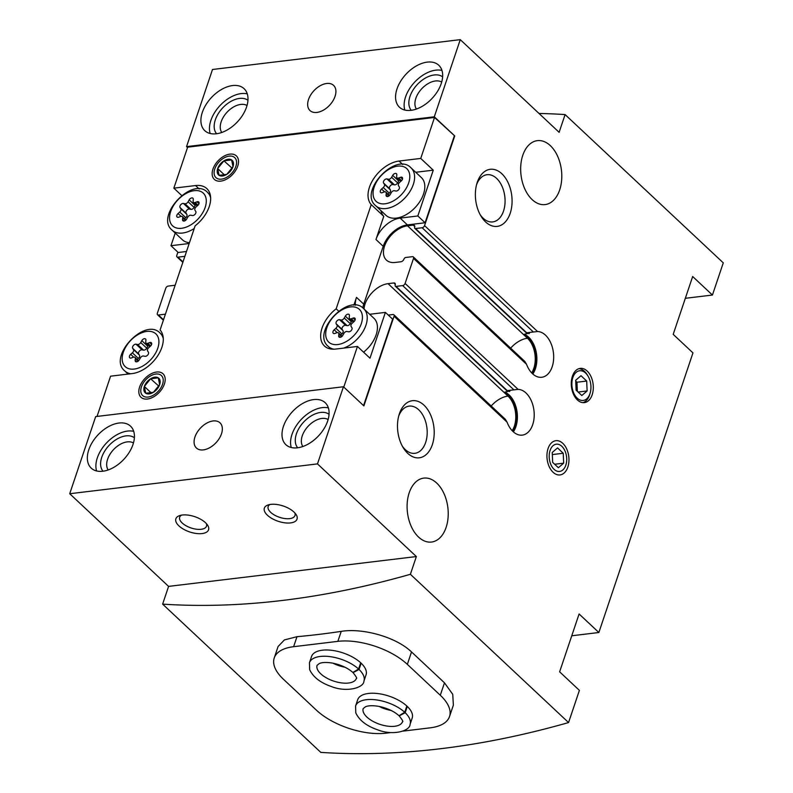 <?xml version="1.0" encoding="UTF-8"?>
<svg xmlns="http://www.w3.org/2000/svg" width="793" height="793" viewBox="0 0 793 793"><rect width="100%" height="100%" fill="white"/><g stroke="black" fill="none" stroke-linecap="round" stroke-linejoin="round"><path stroke-width="1.19" d="M453.378 705.096L452.734 694.291L444.476 682.823L411.517 651.935C395.955 636.918 362.609 627.828 341.228 631.367A977.561 605.019 133.1 0 1 296.978 636.69L284.36 639.941L278.085 646.523M539.002 113.458A977.561 605.019 133.1 0 1 565.092 114.579L559.124 132.312L460.267 39.65L434.306 116.789L454.736 135.94L424.562 225.608A2.3 1.427 133.1 0 1 422.144 227.75L415.502 228.543A1.725 1.071 133.1 0 1 414.808 228.364A1.725 1.071 133.1 0 1 414.66 227.264A2.875 1.784 133.1 0 0 414.422 225.43A2.875 1.784 133.1 0 0 413.262 225.113L407.513 225.807A21.847 13.521 133.1 0 0 387.301 240.329A21.847 13.521 133.1 0 0 386.399 260.074A21.847 13.521 133.1 0 0 395.182 262.453L400.931 261.759A2.875 1.784 133.1 0 0 403.954 259.083A1.725 1.071 133.1 0 1 405.768 257.477L412.41 256.674A2.3 1.427 133.1 0 1 413.331 256.922A2.3 1.427 133.1 0 1 413.53 258.389L405.094 283.458A2.3 1.427 133.1 0 1 402.675 285.599L396.034 286.402A1.725 1.071 133.1 0 1 395.34 286.214A1.725 1.071 133.1 0 1 395.192 285.113A2.875 1.784 133.1 0 0 394.954 283.279A2.875 1.784 133.1 0 0 393.794 282.972L388.045 283.656A21.847 13.521 133.1 0 0 364.017 308.992M685.33 298.317A34.505 21.352 -46.9 0 1 685.895 298.237L712.441 295.046L723.275 262.85L565.092 114.579M712.441 295.046L692.666 276.509L673.198 334.359L692.963 352.895L598.864 632.507L579.098 613.98L559.63 671.83L579.396 690.366L568.561 722.562L410.387 574.291A977.561 605.019 133.1 0 1 162.624 604.127L168.592 586.394L69.725 493.732L95.685 416.593L343.448 386.756L317.487 463.895L69.725 493.732M568.561 722.562A977.561 605.019 133.1 0 1 320.798 752.388L162.624 604.127M571.753 635.778A34.505 21.352 -46.9 0 1 572.318 635.708L598.864 632.507M165.42 314.127A1.725 1.071 133.1 0 1 165.083 314.206L158.451 315.009A2.3 1.427 133.1 0 1 157.529 314.762A2.3 1.427 133.1 0 1 157.331 313.294L165.767 288.226A2.3 1.427 133.1 0 1 168.185 286.085L174.817 285.282A1.725 1.071 133.1 0 1 175.124 285.292M184.888 256.278A1.725 1.071 133.1 0 1 184.551 256.357L177.919 257.16A2.3 1.427 133.1 0 1 176.998 256.902A2.3 1.427 133.1 0 1 176.799 255.445L177.89 252.194M187.525 147.538L186.543 146.626L212.504 69.487L460.267 39.65M587.157 371.035A17.248 10.904 -96.9 0 1 593.214 389.7A17.248 10.904 -96.9 0 1 584.352 402.626A17.248 10.904 -96.9 0 1 571.466 386.806A17.248 10.904 -96.9 0 1 580.228 368.378A17.248 10.904 -96.9 0 1 587.157 371.035M562.822 443.356A17.248 10.904 -96.9 0 1 566.975 469.188A17.248 10.904 -96.9 0 1 550.322 468.792A17.248 10.904 -96.9 0 1 547.933 448.967A17.248 10.904 -96.9 0 1 562.822 443.356M550.312 145.615A32.206 20.35 -96.9 0 1 561.613 180.457A32.206 20.35 -96.9 0 1 545.078 204.584A32.206 20.35 -96.9 0 1 521.021 175.045A32.206 20.35 -96.9 0 1 537.376 140.648A32.206 20.35 -96.9 0 1 550.312 145.615M436.745 483.086A32.206 20.35 -96.9 0 1 448.045 517.918A32.206 20.35 -96.9 0 1 431.511 542.055A32.206 20.35 -96.9 0 1 407.453 512.516A32.206 20.35 -96.9 0 1 423.809 478.11A32.206 20.35 -96.9 0 1 436.745 483.086M501.84 173.746A28.756 18.17 -96.9 0 1 508.759 216.806A28.756 18.17 -96.9 0 1 481.004 216.142A28.756 18.17 -96.9 0 1 477.019 183.094A28.756 18.17 -96.9 0 1 501.84 173.746M423.958 405.144A28.756 18.17 -96.9 0 1 430.886 448.214A28.756 18.17 -96.9 0 1 403.122 447.539A28.756 18.17 -96.9 0 1 399.147 414.501A28.756 18.17 -96.9 0 1 423.958 405.144M527.167 332.713L537.565 331.533A22.997 14.542 -96.9 0 1 553.534 353.737A22.997 14.542 -96.9 0 1 541.748 377.27A22.997 14.542 -96.9 0 1 526.532 364.314L413.53 258.389M507.698 390.562L518.097 389.383A22.997 14.542 -96.9 0 1 534.066 411.587A22.997 14.542 -96.9 0 1 522.28 435.119A22.997 14.542 -96.9 0 1 507.064 422.163L394.062 316.238L363.878 405.907L343.448 386.756M410.387 574.291L416.355 556.557L317.487 463.895M216.33 133.779A28.756 17.793 -46.9 0 0 242.926 114.678A28.756 17.793 -46.9 0 0 244.105 88.697A28.756 17.793 -46.9 0 0 211.463 97.509A28.756 17.793 -46.9 0 0 204.782 130.657A28.756 17.793 -46.9 0 0 216.33 133.779M411.002 110.336A28.756 17.793 -46.9 0 0 437.597 91.235A28.756 17.793 -46.9 0 0 438.777 65.254A28.756 17.793 -46.9 0 0 406.135 74.066A28.756 17.793 -46.9 0 0 399.454 107.214A28.756 17.793 -46.9 0 0 411.002 110.336M316.913 112.418A17.248 10.676 -46.9 0 0 332.872 100.959A17.248 10.676 -46.9 0 0 333.575 85.366A17.248 10.676 -46.9 0 0 313.988 90.66A17.248 10.676 -46.9 0 0 309.984 110.544A17.248 10.676 -46.9 0 0 316.913 112.418M434.306 116.789L186.543 146.626M102.763 471.25A28.756 17.793 -46.9 0 0 129.358 452.149A28.756 17.793 -46.9 0 0 130.538 426.168A28.756 17.793 -46.9 0 0 97.896 434.98A28.756 17.793 -46.9 0 0 91.215 468.118A28.756 17.793 -46.9 0 0 102.763 471.25M297.434 447.807A28.756 17.793 -46.9 0 0 324.02 428.706A28.756 17.793 -46.9 0 0 325.209 402.725A28.756 17.793 -46.9 0 0 292.567 411.537A28.756 17.793 -46.9 0 0 285.886 444.685A28.756 17.793 -46.9 0 0 297.434 447.807M203.345 449.889A17.248 10.676 -46.9 0 0 219.294 438.43A17.248 10.676 -46.9 0 0 220.008 422.838A17.248 10.676 -46.9 0 0 200.421 428.121A17.248 10.676 -46.9 0 0 196.416 448.015A17.248 10.676 -46.9 0 0 203.345 449.889M532.133 373.354A21.847 13.808 -96.9 0 0 528.346 338.135L524.232 334.279L529.377 333.189M413.331 256.922L524.867 361.469L526.532 364.314M512.665 431.204A21.847 13.808 -96.9 0 0 508.878 395.985L504.764 392.129L509.909 391.038M388.273 315.089L392.941 314.524A2.3 1.427 133.1 0 1 393.863 314.771A2.3 1.427 133.1 0 1 394.062 316.238M393.863 314.771L505.399 419.328L507.064 422.163M416.355 556.557L168.592 586.394M205.476 522.696A17.248 8.049 18.6 0 1 207.449 524.946A17.248 8.049 18.6 0 1 200.897 533.669A17.248 8.049 18.6 0 1 179.614 526.502A17.248 8.049 18.6 0 1 179.664 515.599A17.248 8.049 18.6 0 1 205.476 522.696M293.965 512.04A17.248 8.049 18.6 0 1 295.938 514.29A17.248 8.049 18.6 0 1 289.386 523.013A17.248 8.049 18.6 0 1 268.103 515.846A17.248 8.049 18.6 0 1 268.153 504.943A17.248 8.049 18.6 0 1 293.965 512.04M504.764 392.129A22.997 14.542 -96.9 0 1 516.59 409.247A22.997 14.542 -96.9 0 1 513.358 431.858M524.232 334.279A22.997 14.542 -96.9 0 1 536.058 351.398A22.997 14.542 -96.9 0 1 532.827 374.009M186.504 251.5L178.217 252.491L170.961 245.701L175.223 233.053M181.637 195.465L173.855 188.159L187.644 147.181L434.524 117.453L420.736 158.431L433.256 170.168L417.842 215.974L400.148 218.105A22.997 14.234 133.1 0 0 375.961 239.516L383.753 216.35L371.233 204.614L336.173 308.794L338.611 311.094M454.736 135.94L434.524 117.453M97.033 416.434L110.584 376.179L132.262 373.572A28.181 17.436 133.1 0 0 157.956 355.423A28.181 17.436 133.1 0 0 160.077 330.007L195.137 225.817A28.181 17.436 133.1 0 0 206.854 188.615A28.181 17.436 133.1 0 0 195.534 185.552L173.855 188.159M189.051 243.927L188.665 243.57A22.997 14.234 133.1 0 1 189.19 243.51M188.665 243.57L170.961 245.701M454.3 135.99L425.088 222.764L407.394 224.895L400.148 218.105M362.807 307.942A22.997 14.234 133.1 0 1 363.739 304.165L383.207 246.316A22.997 14.234 133.1 0 1 407.394 224.895M369.667 314.286L385.388 312.392L392.644 319.183L363.561 405.61M385.388 312.392L369.984 358.188L357.455 346.452L343.785 387.073M355.403 305.275A22.997 14.234 133.1 0 1 356.483 297.365L353.837 305.236M425.088 222.764L417.842 215.974M229.881 154.129A16.098 9.962 133.1 0 1 237.85 165.757A16.098 9.962 133.1 0 1 224.29 180.229A16.098 9.962 133.1 0 1 220.801 181.121A16.098 9.962 133.1 0 1 212.95 169.117A16.098 9.962 133.1 0 1 229.881 154.129M156.548 372.036A16.098 9.962 133.1 0 1 164.518 383.673A16.098 9.962 133.1 0 1 150.957 398.136A16.098 9.962 133.1 0 1 147.458 399.028A16.098 9.962 133.1 0 1 139.618 387.024A16.098 9.962 133.1 0 1 156.548 372.036M336.173 308.794A28.181 17.436 133.1 0 0 324.456 345.996A28.181 17.436 133.1 0 0 335.776 349.059L357.455 346.452M371.233 204.614A28.181 17.436 133.1 0 1 373.354 179.198A28.181 17.436 133.1 0 1 399.057 161.048L420.736 158.431M433.256 170.168L415.73 172.279M383.753 216.35A28.181 17.436 133.1 0 1 380.898 210.561M411.101 167.947L421.321 177.523A25.872 16.019 133.1 0 1 420.26 200.907A25.872 16.019 133.1 0 1 396.322 218.105A25.872 16.019 133.1 0 1 385.933 215.29L375.713 205.714A25.872 16.019 -46.9 0 0 386.112 208.529A25.872 16.019 -46.9 0 0 410.04 191.331A25.872 16.019 -46.9 0 0 411.101 167.947C396.064 151.265 358.089 191.777 375.713 205.714M343.647 348.117A25.872 16.019 -46.9 0 0 364.116 329.531A25.872 16.019 -46.9 0 0 363.729 308.725L373.949 318.3A25.872 16.019 133.1 0 1 363.561 352.171M189.468 242.698A25.872 16.019 133.1 0 1 182.41 239.793L172.19 230.218A25.872 16.019 -46.9 0 0 182.588 233.033A25.872 16.019 -46.9 0 0 194.255 228.463M343.865 333.447L342.794 335.36A2.756 1.705 133.1 0 1 339.057 337.015A2.756 1.705 133.1 0 1 338.69 335.845L338.859 334.051A2.756 1.705 133.1 0 0 338.492 332.882A2.756 1.705 133.1 0 0 336.807 332.733L334.943 333.427A2.756 1.705 133.1 0 1 333.258 333.278A2.756 1.705 133.1 0 1 334.19 329.809L335.895 328.302A2.756 1.705 133.1 0 0 336.995 325.031L336.202 323.822A2.756 1.705 133.1 0 1 336.807 321.076A2.756 1.705 133.1 0 1 339.563 319.708L341.089 319.995A2.756 1.705 133.1 0 0 344.241 318.043L345.322 316.139A2.756 1.705 133.1 0 1 349.059 314.484A2.756 1.705 133.1 0 1 349.426 315.644L349.257 317.448A2.756 1.705 133.1 0 0 349.624 318.617A2.756 1.705 133.1 0 0 351.309 318.766L353.172 318.062A2.756 1.705 133.1 0 1 354.858 318.221A2.756 1.705 133.1 0 1 353.926 321.69L352.221 323.197A2.756 1.705 133.1 0 0 351.121 326.468L351.904 327.678A2.756 1.705 133.1 0 1 351.309 330.423A2.756 1.705 133.1 0 1 348.553 331.791L347.027 331.504A2.756 1.705 133.1 0 0 343.865 333.447M391.246 192.679L390.166 194.582A2.756 1.705 133.1 0 1 386.429 196.248A2.756 1.705 133.1 0 1 386.062 195.078L386.231 193.284A2.756 1.705 133.1 0 0 385.864 192.114A2.756 1.705 133.1 0 0 384.179 191.956L382.315 192.659A2.756 1.705 133.1 0 1 380.63 192.501A2.756 1.705 133.1 0 1 381.572 189.031L383.267 187.535A2.756 1.705 133.1 0 0 384.367 184.254L383.584 183.054A2.756 1.705 133.1 0 1 384.179 180.298A2.756 1.705 133.1 0 1 386.934 178.931L388.471 179.228A2.756 1.705 133.1 0 0 391.623 177.275L392.694 175.372A2.756 1.705 133.1 0 1 396.431 173.707A2.756 1.705 133.1 0 1 396.797 174.876L396.629 176.67A2.756 1.705 133.1 0 0 396.996 177.84A2.756 1.705 133.1 0 0 398.681 177.999L400.544 177.295A2.756 1.705 133.1 0 1 402.229 177.454A2.756 1.705 133.1 0 1 401.298 180.923L399.593 182.42A2.756 1.705 133.1 0 0 398.492 185.701L399.285 186.9A2.756 1.705 133.1 0 1 398.681 189.656A2.756 1.705 133.1 0 1 395.925 191.024L394.399 190.726A2.756 1.705 133.1 0 0 391.246 192.679M187.723 217.183L186.652 219.096A2.756 1.705 133.1 0 1 182.905 220.751A2.756 1.705 133.1 0 1 182.549 219.582L182.717 217.788A2.756 1.705 133.1 0 0 182.35 216.618A2.756 1.705 133.1 0 0 180.665 216.469L178.802 217.163A2.756 1.705 133.1 0 1 177.107 217.014A2.756 1.705 133.1 0 1 178.048 213.545L179.743 212.038A2.756 1.705 133.1 0 0 180.854 208.767L180.061 207.558A2.756 1.705 133.1 0 1 180.665 204.802A2.756 1.705 133.1 0 1 183.421 203.444L184.947 203.732A2.756 1.705 133.1 0 0 188.1 201.779L189.18 199.876A2.756 1.705 133.1 0 1 192.917 198.21A2.756 1.705 133.1 0 1 193.284 199.38L193.115 201.184A2.756 1.705 133.1 0 0 193.472 202.354A2.756 1.705 133.1 0 0 195.167 202.502L197.031 201.799A2.756 1.705 133.1 0 1 198.716 201.957A2.756 1.705 133.1 0 1 197.774 205.427L196.079 206.933A2.756 1.705 133.1 0 0 194.979 210.204L195.762 211.414A2.756 1.705 133.1 0 1 195.157 214.16A2.756 1.705 133.1 0 1 192.412 215.527L190.875 215.24A2.756 1.705 133.1 0 0 187.723 217.183M140.351 357.96L139.271 359.863A2.756 1.705 133.1 0 1 135.534 361.529A2.756 1.705 133.1 0 1 135.167 360.359L135.335 358.565A2.756 1.705 133.1 0 0 134.979 357.395A2.756 1.705 133.1 0 0 133.283 357.237L131.42 357.94A2.756 1.705 133.1 0 1 129.735 357.782A2.756 1.705 133.1 0 1 130.676 354.312L132.372 352.816A2.756 1.705 133.1 0 0 133.472 349.535L132.689 348.335A2.756 1.705 133.1 0 1 133.293 345.579A2.756 1.705 133.1 0 1 136.039 344.212L137.576 344.509A2.756 1.705 133.1 0 0 140.728 342.556L141.798 340.653A2.756 1.705 133.1 0 1 145.545 338.988A2.756 1.705 133.1 0 1 145.902 340.157L145.734 341.952A2.756 1.705 133.1 0 0 146.1 343.121A2.756 1.705 133.1 0 0 147.785 343.28L149.649 342.576A2.756 1.705 133.1 0 1 151.344 342.725A2.756 1.705 133.1 0 1 150.402 346.204L148.707 347.701A2.756 1.705 133.1 0 0 147.597 350.982L148.39 352.181A2.756 1.705 133.1 0 1 147.785 354.937A2.756 1.705 133.1 0 1 145.03 356.305L143.503 356.007A2.756 1.705 133.1 0 0 140.351 357.96M340.712 334.963L341.892 333.922L335.895 328.302M352.013 320.858A2.756 1.705 133.1 0 0 351.319 321.76L350.238 323.673A2.756 1.705 133.1 0 1 347.086 325.616L345.56 325.328A2.756 1.705 133.1 0 0 342.804 326.696A2.756 1.705 133.1 0 0 342.199 329.442L342.992 330.651A2.756 1.705 133.1 0 1 341.892 333.922M137.199 359.477L138.369 358.436L132.372 352.816M148.489 345.361A2.756 1.705 133.1 0 0 147.795 346.273L146.725 348.177A2.756 1.705 133.1 0 1 143.573 350.129L142.036 349.832A2.756 1.705 133.1 0 0 139.29 351.2A2.756 1.705 133.1 0 0 138.686 353.956L139.469 355.155A2.756 1.705 133.1 0 1 138.369 358.436M184.571 218.699L185.75 217.659L179.743 212.038M195.871 204.594A2.756 1.705 133.1 0 0 195.177 205.496L194.097 207.409A2.756 1.705 133.1 0 1 190.944 209.352L189.418 209.065A2.756 1.705 133.1 0 0 186.662 210.432A2.756 1.705 133.1 0 0 186.058 213.178L186.851 214.388A2.756 1.705 133.1 0 1 185.75 217.659M388.084 194.196L389.264 193.155L383.267 187.535M399.385 180.08A2.756 1.705 133.1 0 0 398.691 180.992L397.62 182.896A2.756 1.705 133.1 0 1 394.468 184.848L392.931 184.551A2.756 1.705 133.1 0 0 390.186 185.919A2.756 1.705 133.1 0 0 389.581 188.675L390.364 189.874A2.756 1.705 133.1 0 1 389.264 193.155M328.133 419.547A18.645 11.538 -46.9 0 0 308.19 426.188A18.645 11.538 -46.9 0 0 302.857 446.509M329.065 414.303A22.997 14.234 -46.9 0 0 303.729 421.995A22.997 14.234 -46.9 0 0 297.682 447.777M328.391 407.919A28.756 17.793 -46.9 0 0 301.132 419.566A28.756 17.793 -46.9 0 0 291.269 447.52M441.701 82.075A18.645 11.538 -46.9 0 0 421.767 88.717A18.645 11.538 -46.9 0 0 416.424 109.037M442.633 76.832A22.997 14.234 -46.9 0 0 417.296 84.534A22.997 14.234 -46.9 0 0 411.25 110.306M441.959 70.448A28.756 17.793 -46.9 0 0 414.699 82.095A28.756 17.793 -46.9 0 0 404.836 110.049M133.462 442.99A18.645 11.538 -46.9 0 0 113.528 449.631A18.645 11.538 -46.9 0 0 108.185 469.952M134.394 437.746A22.997 14.234 -46.9 0 0 109.057 445.438A22.997 14.234 -46.9 0 0 103.011 471.22M133.72 431.362A28.756 17.793 -46.9 0 0 106.46 443.009A28.756 17.793 -46.9 0 0 96.597 470.963M247.029 105.519A18.645 11.538 -46.9 0 0 227.095 112.16A18.645 11.538 -46.9 0 0 221.753 132.481M247.961 100.275A22.997 14.234 -46.9 0 0 222.625 107.977A22.997 14.234 -46.9 0 0 216.578 133.749M247.287 93.891A28.756 17.793 -46.9 0 0 220.028 105.538A28.756 17.793 -46.9 0 0 210.165 133.492M398.691 416.117A23.77 15.027 -96.9 0 1 409.178 406.115A23.77 15.027 -96.9 0 1 418.724 409.783A23.77 15.027 -96.9 0 1 427.06 435.496A23.77 15.027 -96.9 0 1 414.858 453.318A23.77 15.027 -96.9 0 1 402.299 446.092M476.563 184.71A23.77 15.027 -96.9 0 1 487.051 174.708A23.77 15.027 -96.9 0 1 496.596 178.375A23.77 15.027 -96.9 0 1 504.943 204.088A23.77 15.027 -96.9 0 1 492.731 221.911A23.77 15.027 -96.9 0 1 480.171 214.685M294.778 512.853A14.135 6.592 18.6 0 1 294.976 515.539A14.135 6.592 18.6 0 1 279.463 517.284A14.135 6.592 18.6 0 1 268.173 506.519A14.135 6.592 18.6 0 1 269.947 504.497M206.289 523.509A14.135 6.592 18.6 0 1 206.487 526.195A14.135 6.592 18.6 0 1 190.984 527.94A14.135 6.592 18.6 0 1 179.684 517.175A14.135 6.592 18.6 0 1 181.458 515.153M578.92 368.666A17.248 10.904 -96.9 0 1 584.5 371.362A17.248 10.904 -96.9 0 1 587.276 374.851L588.019 376.1A14.948 9.447 -96.9 0 1 590.091 393.278A14.948 9.447 -96.9 0 1 577.354 398.294A14.948 9.447 -96.9 0 1 572.804 377.696A14.948 9.447 -96.9 0 1 585.621 373.077A14.948 9.447 -96.9 0 1 588.019 376.1M590.091 393.278L589.655 394.666A17.248 10.904 -96.9 0 1 583.014 402.656M586.691 381.056L580.991 375.704L575.698 380.253L576.115 390.166L581.824 395.519L587.117 390.959L586.691 381.056L576.957 382.226L575.738 381.076M578.117 392.039L587.117 390.959M577.344 391.316L576.957 382.226M402.973 731.116L430.133 727.845A51.753 24.137 -161.4 0 0 449.522 716.555A51.753 24.137 -161.4 0 0 440.293 695.253L407.344 664.365A51.753 24.137 -161.4 0 0 337.858 641.359L293.618 646.691A51.753 24.137 -161.4 0 0 274.229 657.982A51.753 24.137 -161.4 0 0 283.458 679.284L316.407 710.171A51.753 24.137 -161.4 0 0 385.894 733.178L390.919 732.573M363.947 681.088L366.059 674.813A28.756 13.412 -161.4 0 0 343.082 652.936A28.756 13.412 -161.4 0 0 311.56 656.475L309.448 662.74L309.647 669.649C313.156 677.103 320.372 682.723 331.296 686.51C347.096 692.814 363.937 687.64 363.947 681.088A28.756 13.412 -161.4 0 0 359.041 669.461L353.133 672.613M410.08 724.326L412.191 718.061A28.756 13.412 -161.4 0 0 389.224 696.185A28.756 13.412 -161.4 0 0 357.693 699.713L355.581 705.988L355.779 712.887C359.288 720.341 366.505 725.962 377.438 729.748C393.239 736.063 410.08 730.888 410.08 724.326A28.756 13.412 -161.4 0 0 405.183 712.709L399.276 715.851M406.839 706.008L404.727 712.283A28.756 13.412 -161.4 0 0 376.031 699.862A28.756 13.412 -161.4 0 0 355.581 705.988M407.285 706.434L405.183 712.709M399.067 715.663L404.727 712.283M360.696 662.77L358.595 669.034A28.756 13.412 -161.4 0 0 329.898 656.614A28.756 13.412 -161.4 0 0 309.448 662.74M361.152 663.196L359.041 669.461M352.925 672.414L358.595 669.034M563.664 463.162L563.238 453.259L557.538 447.906L552.245 452.466L552.671 462.369L558.371 467.721L563.664 463.162L554.674 464.252M561.831 446.31A13.729 8.673 -96.9 0 1 564.031 449.086A13.729 8.673 -96.9 0 1 565.924 464.857A13.729 8.673 -96.9 0 1 554.238 469.466A13.729 8.673 -96.9 0 1 550.055 450.553A13.729 8.673 -96.9 0 1 561.831 446.31M552.334 454.577L563.238 453.259M150.611 378.767A9.962 6.166 -46.9 0 0 144.346 386.459A9.962 6.166 -46.9 0 0 145.743 393.229A9.962 6.166 -46.9 0 0 153.406 392.307A9.962 6.166 -46.9 0 0 159.671 384.605A9.962 6.166 -46.9 0 0 158.273 377.835A9.962 6.166 -46.9 0 0 150.611 378.767L144.346 386.459L145.743 393.229L153.406 392.307L159.671 384.605L158.273 377.835L150.611 378.767L158.828 386.141M155.874 374.028A13.729 8.495 -46.9 0 0 140.926 392.386A13.729 8.495 -46.9 0 0 159.215 390.186A13.729 8.495 -46.9 0 0 155.874 374.028M151.255 392.931L144.346 386.459M153.753 392.029L158.521 386.171M223.943 160.85A9.962 6.166 -46.9 0 0 217.678 168.552A9.962 6.166 -46.9 0 0 219.076 175.322A9.962 6.166 -46.9 0 0 226.739 174.391A9.962 6.166 -46.9 0 0 233.003 166.699A9.962 6.166 -46.9 0 0 231.606 159.928A9.962 6.166 -46.9 0 0 223.943 160.85L217.678 168.552L219.076 175.322L226.739 174.391L233.003 166.699L231.606 159.928L223.943 160.85L232.161 168.235M229.217 156.122A13.729 8.495 -46.9 0 0 214.259 174.48A13.729 8.495 -46.9 0 0 232.547 172.279A13.729 8.495 -46.9 0 0 229.217 156.122M224.588 175.025L217.678 168.552M227.085 174.113L231.853 168.265M537.565 331.533L424.562 225.608M518.097 389.383L405.094 283.458M182.995 261.918L177.919 257.16M163.527 319.767L158.451 315.009M533.372 332.009L422.144 227.75M526.74 332.812L415.502 228.543M529.1 333.694L528.069 332.733M414.808 226.56L413.262 225.113M528.346 338.135L527.464 338.244L407.513 225.807M513.904 389.859L402.675 285.599M507.272 390.662L396.034 286.402M509.631 391.544L508.6 390.582M395.34 284.409L393.794 282.972M508.878 395.985L507.996 396.094L388.045 283.656M510.662 348.157A21.847 13.521 133.1 0 1 527.464 338.244A21.847 13.808 -96.9 0 1 531.657 372.869M491.194 406.006A21.847 13.521 133.1 0 1 507.996 396.094A21.847 13.808 -96.9 0 1 512.189 430.718M363.739 304.165L356.483 297.365M383.207 246.316L375.961 239.516M402.745 164.498L399.057 161.048M199.221 189.012L195.534 185.552M331.068 349.039L328.342 346.482A25.872 16.019 -46.9 0 0 333.942 349.198M337.729 344.549A22.422 13.877 -46.9 0 0 362.163 314.553A22.422 13.877 -46.9 0 0 332.277 318.152A22.422 13.877 -46.9 0 0 337.729 344.549M385.101 203.781A22.422 13.877 -46.9 0 0 409.535 173.776A22.422 13.877 -46.9 0 0 379.649 177.374A22.422 13.877 -46.9 0 0 385.101 203.781M210.66 197.883A25.872 16.019 -46.9 0 0 207.588 192.461C192.54 175.768 154.566 216.281 172.19 230.218M181.587 228.285A22.422 13.877 -46.9 0 0 206.021 198.28A22.422 13.877 -46.9 0 0 176.135 201.888A22.422 13.877 -46.9 0 0 181.587 228.285M163.289 338.651A25.872 16.019 -46.9 0 0 160.216 333.229C145.169 316.546 107.194 357.058 124.818 370.985A25.872 16.019 -46.9 0 0 130.716 373.761M134.215 369.062A22.422 13.877 -46.9 0 0 158.65 339.057A22.422 13.877 -46.9 0 0 128.753 342.655A22.422 13.877 -46.9 0 0 134.215 369.062M337.194 332.614L334.19 329.809M342.992 330.651L336.995 325.031M342.199 329.442L336.202 323.822M345.56 325.328L339.563 319.708M347.086 325.616L341.089 319.995M350.238 323.673L344.241 318.043M351.319 321.76L345.322 316.139M354.174 321.452L351.309 318.766M355.125 319.896L353.172 318.062M340.247 337.312L338.69 335.845M341.644 336.668L338.859 334.051M133.67 357.128L130.676 354.312M139.469 355.155L133.472 349.535M138.686 353.956L132.689 348.335M142.036 349.832L136.039 344.212M143.573 350.129L137.576 344.509M146.725 348.177L140.728 342.556M147.795 346.273L141.798 340.653M150.65 345.956L147.785 343.28M151.602 344.4L149.649 342.576M136.723 361.816L135.167 360.359M138.121 361.172L135.335 358.565M181.052 216.35L178.048 213.545M186.851 214.388L180.854 208.767M186.058 213.178L180.061 207.558M189.418 209.065L183.421 203.444M190.944 209.352L184.947 203.732M194.097 207.409L188.1 201.779M195.177 205.496L189.18 199.876M198.032 205.189L195.167 202.502M198.974 203.632L197.031 201.799M184.105 221.039L182.549 219.582M185.503 220.404L182.717 217.788M384.565 191.847L381.572 189.031M390.364 189.874L384.367 184.254M389.581 188.675L383.584 183.054M392.931 184.551L386.934 178.931M394.468 184.848L388.471 179.228M397.62 182.896L391.623 177.275M398.691 180.992L392.694 175.372M401.545 180.675L398.681 177.999M402.497 179.119L400.544 177.295M387.618 196.535L386.062 195.078M389.016 195.891L386.231 193.284M407.344 664.365L411.517 651.935M440.293 695.253L444.476 682.823M337.858 641.359L341.228 631.367M293.618 646.691L296.978 636.69M379.084 706.414A20.697 9.655 -161.4 0 0 391.108 710.459M399.008 715.712C393.962 711.232 387.192 708.109 378.697 706.345C372.73 705.403 368.329 705.532 365.514 706.741L363.214 708.555A20.697 9.655 -161.4 0 0 379.758 724.306A20.697 9.655 -161.4 0 0 402.457 721.759C403.498 721.908 402.408 719.955 399.196 715.891M332.951 663.176A20.697 9.655 -161.4 0 0 344.975 667.22M352.875 672.474C347.82 667.993 341.049 664.871 332.564 663.097C326.597 662.155 322.196 662.294 319.381 663.493L317.081 665.307A20.697 9.655 -161.4 0 0 333.615 681.058A20.697 9.655 -161.4 0 0 356.315 678.511C357.356 678.659 356.275 676.707 353.063 672.652M182.836 262.384L176.998 256.902M163.368 320.233L157.529 314.762M526.265 332.832L414.808 228.364M506.796 390.681L395.34 286.214M363.729 308.725C348.682 292.032 310.717 332.545 328.342 346.482M210.314 195.019L207.588 192.461M162.942 335.786L160.216 333.229M128.109 374.068L124.818 370.985M353.4 322.156L349.624 318.617M342.1 336.262L338.492 332.882M149.877 346.66L146.1 343.121M138.577 360.775L134.979 357.395M197.259 205.893L193.472 202.354M185.958 219.998L182.35 216.618M400.772 181.379L396.996 177.84M389.472 195.494L385.864 192.114M274.229 657.982L278.095 646.483M449.522 716.555L453.398 705.046"/></g></svg>
